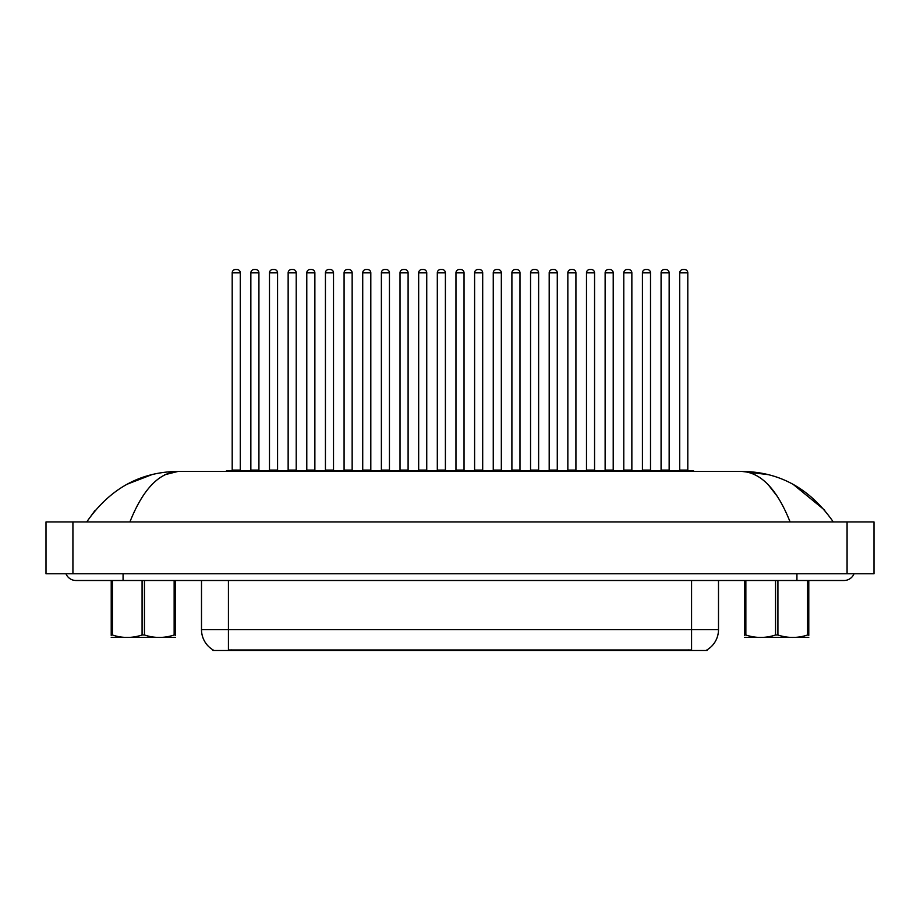 <?xml version="1.0" encoding="UTF-8"?>
<svg xmlns="http://www.w3.org/2000/svg" width="920" height="920" viewBox="0 0 920 920"><rect width="100%" height="100%" fill="white"/><g stroke="black" fill="none" stroke-linecap="round" stroke-linejoin="round"><path stroke-width="1.38" d="M707.054 649.842L707.054 650.509L212.945 650.509L212.945 649.842M213.152 649.969A23.563 23.563 0 0 1 201.503 629.636L228.424 629.636L228.424 649.969L691.575 649.969L691.575 629.636L718.497 629.636L718.497 580.497M201.503 629.636L201.503 580.497M706.847 649.969A23.563 23.563 0 0 0 718.497 629.636M226.136 471.442A0.678 0.678 0 0 1 226.814 470.775L245.663 470.775A0.678 0.678 0 0 1 246.33 471.442M240.281 272.861L232.196 272.861A3.369 3.369 0 0 1 235.566 269.491L236.911 269.491A3.369 3.369 0 0 1 240.281 272.861L240.281 470.097A0.678 0.678 0 0 0 240.948 470.775M232.196 272.861L232.196 470.097A0.678 0.678 0 0 1 231.529 470.775M264.983 471.442A0.678 0.678 0 0 0 264.305 470.775M245.456 470.775L282.957 470.775A0.678 0.678 0 0 1 283.624 471.442M250.849 272.861A3.369 3.369 0 0 1 254.207 269.491L255.553 269.491A3.369 3.369 0 0 1 258.923 272.861L250.849 272.861L250.849 470.097A0.678 0.678 0 0 1 250.171 470.775M258.923 272.861L258.923 470.097A0.678 0.678 0 0 0 259.601 470.775M263.43 471.442A0.678 0.678 0 0 1 264.109 470.775M277.575 272.861L269.491 272.861A3.369 3.369 0 0 1 272.861 269.491L274.206 269.491A3.369 3.369 0 0 1 277.575 272.861L277.575 470.097A0.678 0.678 0 0 0 278.242 470.775M269.491 272.861L269.491 470.097A0.678 0.678 0 0 1 268.824 470.775M300.725 471.442A0.678 0.678 0 0 1 301.403 470.775L320.252 470.775A0.678 0.678 0 0 1 320.919 471.442M314.87 272.861L306.785 272.861A3.369 3.369 0 0 1 310.155 269.491L311.5 269.491A3.369 3.369 0 0 1 314.87 272.861L314.87 470.097A0.678 0.678 0 0 0 315.537 470.775M306.785 272.861L306.785 470.097A0.678 0.678 0 0 1 306.118 470.775M338.019 471.442A0.678 0.678 0 0 1 338.698 470.775L357.546 470.775A0.678 0.678 0 0 1 358.214 471.442M352.153 272.861L344.08 272.861A3.369 3.369 0 0 1 347.449 269.491L348.795 269.491A3.369 3.369 0 0 1 352.153 272.861L352.153 470.097A0.678 0.678 0 0 0 352.831 470.775M344.08 272.861L344.08 470.097A0.678 0.678 0 0 1 343.401 470.775M375.314 471.442A0.678 0.678 0 0 1 375.992 470.775L394.841 470.775A0.678 0.678 0 0 1 395.508 471.442M389.447 272.861L381.374 272.861A3.369 3.369 0 0 1 384.744 269.491L386.089 269.491A3.369 3.369 0 0 1 389.447 272.861L389.447 470.097A0.678 0.678 0 0 0 390.126 470.775M381.374 272.861L381.374 470.097A0.678 0.678 0 0 1 380.696 470.775M302.277 471.442A0.678 0.678 0 0 0 301.599 470.775L282.75 470.775M288.144 272.861A3.369 3.369 0 0 1 291.502 269.491L292.847 269.491A3.369 3.369 0 0 1 296.217 272.861L288.144 272.861L288.144 470.097A0.678 0.678 0 0 1 287.465 470.775M296.217 272.861L296.217 470.097A0.678 0.678 0 0 0 296.895 470.775M339.572 471.442A0.678 0.678 0 0 0 338.893 470.775M320.045 470.775L338.698 470.775M325.438 272.861A3.369 3.369 0 0 1 328.796 269.491L330.142 269.491A3.369 3.369 0 0 1 333.511 272.861L325.438 272.861L325.438 470.097A0.678 0.678 0 0 1 324.76 470.775M333.511 272.861L333.511 470.097A0.678 0.678 0 0 0 334.19 470.775M376.866 471.442A0.678 0.678 0 0 0 376.188 470.775M357.339 470.775L375.992 470.775M362.721 272.861A3.369 3.369 0 0 1 366.091 269.491L367.436 269.491A3.369 3.369 0 0 1 370.806 272.861L362.721 272.861L362.721 470.097A0.678 0.678 0 0 1 362.054 470.775M370.806 272.861L370.806 470.097A0.678 0.678 0 0 0 371.473 470.775M65.975 573.769A10.775 10.775 0 0 0 75.957 580.497A10.775 10.775 0 0 1 65.975 573.769A10.775 10.775 0 0 0 75.957 580.497L844.043 580.497A10.775 10.775 0 0 0 854.024 573.769A10.775 10.775 0 0 1 844.043 580.497A10.775 10.775 0 0 0 854.024 573.769A10.775 10.775 0 0 1 844.043 580.497M790.096 521.928C777.135 489.394 761.105 472.569 742.026 471.442L177.974 471.442C158.895 472.569 142.876 489.405 129.904 521.928M72.921 521.928L874 521.928L874 573.769L46 573.769L46 521.928L72.921 521.928L72.921 573.769M768.327 484.828L777.262 496.351M164.645 474.777L177.974 471.442C140.288 471.822 109.871 488.658 86.721 521.928L94.852 510.669M824.849 510.301L793.12 484.334M767.935 474.605L742.026 471.442C779.643 471.787 810.06 488.623 833.279 521.928M151.869 474.651L126.995 484.276M175.329 637.365L111.216 637.365M175.329 635.432L175.329 634.995C175.329 638.261 175.329 638.261 175.329 634.995L174.144 634.995L174.144 580.497M144.463 580.497L144.463 634.995C154.318 638.25 164.208 638.25 174.144 634.995M144.463 634.995L142.082 634.995L142.082 580.497M175.329 580.497L175.329 634.995M112.401 580.497L112.401 634.995L111.216 634.995L111.216 580.497M112.401 634.995C122.256 638.25 132.146 638.25 142.082 634.995M111.216 634.995C111.216 638.261 111.216 638.261 111.216 634.995L111.216 635.432M808.783 637.365L744.671 637.365M808.783 635.432L808.783 634.995C808.783 638.261 808.783 638.261 808.783 634.995L807.599 634.995L807.599 580.497M777.918 580.497L777.918 634.995C787.773 638.25 797.663 638.25 807.599 634.995M777.918 634.995L775.537 634.995L775.537 580.497M808.783 580.497L808.783 634.995M745.856 580.497L745.856 634.995L744.671 634.995L744.671 580.497M745.856 634.995C755.711 638.25 765.601 638.25 775.537 634.995M744.671 634.995C744.671 638.261 744.671 638.261 744.671 634.995L744.671 635.432M412.608 471.442A0.678 0.678 0 0 1 413.287 470.775L432.135 470.775A0.678 0.678 0 0 1 432.803 471.442M426.742 272.861L418.669 272.861A3.369 3.369 0 0 1 422.038 269.491L423.384 269.491A3.369 3.369 0 0 1 426.742 272.861L426.742 470.097A0.678 0.678 0 0 0 427.421 470.775M418.669 272.861L418.669 470.097A0.678 0.678 0 0 1 417.99 470.775M449.903 471.442A0.678 0.678 0 0 1 450.57 470.775L469.43 470.775A0.678 0.678 0 0 1 470.097 471.442M464.036 272.861L455.963 272.861A3.369 3.369 0 0 1 459.322 269.491L460.678 269.491A3.369 3.369 0 0 1 464.036 272.861L464.036 470.097A0.678 0.678 0 0 0 464.715 470.775M455.963 272.861L455.963 470.097A0.678 0.678 0 0 1 455.285 470.775M487.197 471.442A0.678 0.678 0 0 1 487.864 470.775L506.713 470.775A0.678 0.678 0 0 1 507.391 471.442M501.331 272.861L493.258 272.861A3.369 3.369 0 0 1 496.616 269.491L497.961 269.491A3.369 3.369 0 0 1 501.331 272.861L501.331 470.097A0.678 0.678 0 0 0 502.009 470.775M493.258 272.861L493.258 470.097A0.678 0.678 0 0 1 492.579 470.775M414.161 471.442A0.678 0.678 0 0 0 413.482 470.775M394.634 470.775L413.287 470.775M400.016 272.861A3.369 3.369 0 0 1 403.385 269.491L404.731 269.491A3.369 3.369 0 0 1 408.1 272.861L400.016 272.861L400.016 470.097A0.678 0.678 0 0 1 399.349 470.775M408.1 272.861L408.1 470.097A0.678 0.678 0 0 0 408.767 470.775M451.455 471.442A0.678 0.678 0 0 0 450.777 470.775L431.928 470.775M437.31 272.861A3.369 3.369 0 0 1 440.68 269.491L442.025 269.491A3.369 3.369 0 0 1 445.395 272.861L437.31 272.861L437.31 470.097A0.678 0.678 0 0 1 436.643 470.775M445.395 272.861L445.395 470.097A0.678 0.678 0 0 0 446.062 470.775M488.75 471.442A0.678 0.678 0 0 0 488.072 470.775M469.223 470.775L487.864 470.775M474.605 272.861A3.369 3.369 0 0 1 477.974 269.491L479.32 269.491A3.369 3.369 0 0 1 482.69 272.861L474.605 272.861L474.605 470.097A0.678 0.678 0 0 1 473.938 470.775M482.69 272.861L482.69 470.097A0.678 0.678 0 0 0 483.356 470.775M524.492 471.442A0.678 0.678 0 0 1 525.159 470.775L544.007 470.775A0.678 0.678 0 0 1 544.686 471.442M538.625 272.861L530.553 272.861A3.369 3.369 0 0 1 533.91 269.491L535.256 269.491A3.369 3.369 0 0 1 538.625 272.861L538.625 470.097A0.678 0.678 0 0 0 539.304 470.775M530.553 272.861L530.553 470.097A0.678 0.678 0 0 1 529.874 470.775M561.786 471.442A0.678 0.678 0 0 1 562.453 470.775L581.302 470.775A0.678 0.678 0 0 1 581.98 471.442M575.92 272.861L567.847 272.861A3.369 3.369 0 0 1 571.205 269.491L572.55 269.491A3.369 3.369 0 0 1 575.92 272.861L575.92 470.097A0.678 0.678 0 0 0 576.598 470.775M567.847 272.861L567.847 470.097A0.678 0.678 0 0 1 567.168 470.775M599.081 471.442A0.678 0.678 0 0 1 599.748 470.775L618.596 470.775A0.678 0.678 0 0 1 619.275 471.442M613.214 272.861L605.13 272.861A3.369 3.369 0 0 1 608.499 269.491L609.845 269.491A3.369 3.369 0 0 1 613.214 272.861L613.214 470.097A0.678 0.678 0 0 0 613.881 470.775M605.13 272.861L605.13 470.097A0.678 0.678 0 0 1 604.463 470.775M636.375 471.442A0.678 0.678 0 0 1 637.043 470.775L655.891 470.775A0.678 0.678 0 0 1 656.569 471.442M650.509 272.861L642.424 272.861A3.369 3.369 0 0 1 645.794 269.491L647.139 269.491A3.369 3.369 0 0 1 650.509 272.861L650.509 470.097A0.678 0.678 0 0 0 651.176 470.775M642.424 272.861L642.424 470.097A0.678 0.678 0 0 1 641.757 470.775M673.67 471.442A0.678 0.678 0 0 1 674.337 470.775L693.185 470.775A0.678 0.678 0 0 1 693.864 471.442M687.803 272.861L679.719 272.861A3.369 3.369 0 0 1 683.088 269.491L684.434 269.491A3.369 3.369 0 0 1 687.803 272.861L687.803 470.097A0.678 0.678 0 0 0 688.47 470.775M679.719 272.861L679.719 470.097A0.678 0.678 0 0 1 679.052 470.775M526.033 471.442A0.678 0.678 0 0 0 525.366 470.775L506.517 470.775M511.899 272.861A3.369 3.369 0 0 1 515.269 269.491L516.615 269.491A3.369 3.369 0 0 1 519.984 272.861L511.899 272.861L511.899 470.097A0.678 0.678 0 0 1 511.232 470.775M519.984 272.861L519.984 470.097A0.678 0.678 0 0 0 520.651 470.775M563.327 471.442A0.678 0.678 0 0 0 562.66 470.775M543.812 470.775L562.453 470.775M549.194 272.861A3.369 3.369 0 0 1 552.563 269.491L553.909 269.491A3.369 3.369 0 0 1 557.278 272.861L549.194 272.861L549.194 470.097A0.678 0.678 0 0 1 548.527 470.775M557.278 272.861L557.278 470.097A0.678 0.678 0 0 0 557.945 470.775M600.622 471.442A0.678 0.678 0 0 0 599.955 470.775M581.106 470.775L599.748 470.775M586.488 272.861A3.369 3.369 0 0 1 589.858 269.491L591.203 269.491A3.369 3.369 0 0 1 594.561 272.861L586.488 272.861L586.488 470.097A0.678 0.678 0 0 1 585.81 470.775M594.561 272.861L594.561 470.097A0.678 0.678 0 0 0 595.24 470.775M637.917 471.442A0.678 0.678 0 0 0 637.249 470.775M618.401 470.775L637.043 470.775M623.783 272.861A3.369 3.369 0 0 1 627.153 269.491L628.498 269.491A3.369 3.369 0 0 1 631.856 272.861L623.783 272.861L623.783 470.097A0.678 0.678 0 0 1 623.105 470.775M631.856 272.861L631.856 470.097A0.678 0.678 0 0 0 632.534 470.775M675.211 471.442A0.678 0.678 0 0 0 674.544 470.775L655.695 470.775M661.077 272.861A3.369 3.369 0 0 1 664.447 269.491L665.793 269.491A3.369 3.369 0 0 1 669.15 272.861L661.077 272.861L661.077 470.097A0.678 0.678 0 0 1 660.399 470.775M669.15 272.861L669.15 470.097A0.678 0.678 0 0 0 669.829 470.775M688.873 650.509L688.873 649.842M231.127 650.509L231.127 649.842M228.424 580.497L228.424 629.636L691.575 629.636L691.575 580.497M232.196 470.097L240.281 470.097M250.849 470.097L258.923 470.097M269.491 470.097L277.575 470.097M306.785 470.097L314.87 470.097M344.08 470.097L352.153 470.097M381.374 470.097L389.447 470.097M288.144 470.097L296.217 470.097M325.438 470.097L333.511 470.097M362.721 470.097L370.806 470.097M796.927 573.769L796.927 580.497M123.073 573.769L123.073 580.497M847.078 521.928L847.078 573.769M418.669 470.097L426.742 470.097M455.963 470.097L464.036 470.097M493.258 470.097L501.331 470.097M400.016 470.097L408.1 470.097M437.31 470.097L445.395 470.097M474.605 470.097L482.69 470.097M530.553 470.097L538.625 470.097M567.847 470.097L575.92 470.097M605.13 470.097L613.214 470.097M642.424 470.097L650.509 470.097M679.719 470.097L687.803 470.097M511.899 470.097L519.984 470.097M549.194 470.097L557.278 470.097M586.488 470.097L594.561 470.097M623.783 470.097L631.856 470.097M661.077 470.097L669.15 470.097"/></g></svg>
